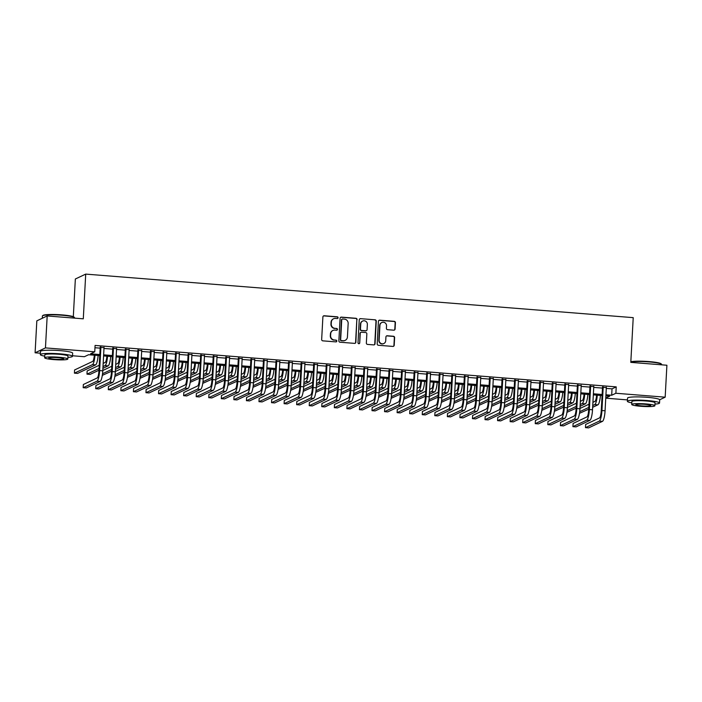 <?xml version="1.0" encoding="UTF-8"?>
<svg xmlns="http://www.w3.org/2000/svg" width="702" height="702" viewBox="0 0 702 702"><rect width="100%" height="100%" fill="white"/><g stroke="black" fill="none" stroke-linecap="round" stroke-linejoin="round"><path stroke-width="1.05" d="M338.101 317.752A0.886 0.86 64.7 0 0 337.285 316.804L324.192 315.768A1.264 1.228 64.7 0 0 322.894 316.918L321.665 339.496A1.264 1.228 64.7 0 0 322.832 340.847L335.925 341.892A0.886 0.86 64.7 0 0 336.837 341.084A0.886 0.86 64.7 0 0 336.021 340.137L334.327 339.996A4.045 3.931 64.7 0 1 330.598 335.67L330.703 333.792A4.045 3.931 64.7 0 1 334.863 330.089L336.556 330.23A0.886 0.86 64.7 0 0 337.469 329.413A0.886 0.86 64.7 0 0 336.653 328.475L334.959 328.334A4.045 3.931 64.7 0 1 331.23 324.008L331.335 322.13A4.045 3.931 64.7 0 1 335.495 318.427L337.188 318.559A0.886 0.86 64.7 0 0 338.101 317.752M337.469 318.541A0.886 0.86 64.7 0 0 337.004 316.935L323.912 315.9A1.264 1.228 64.7 0 0 323.447 315.953M336.205 341.865A0.886 0.86 64.7 0 0 335.74 340.268L334.327 339.996M336.837 330.203A0.886 0.86 64.7 0 0 336.372 328.606L334.959 328.334M393.787 330.177A1.264 1.228 64.7 0 0 395.086 329.027L395.428 322.692A1.264 1.228 64.7 0 0 394.261 321.34L379.721 320.182A1.264 1.228 64.7 0 0 378.422 321.34L377.193 343.91A1.264 1.228 64.7 0 0 378.36 345.261L392.909 346.419A1.264 1.228 64.7 0 0 394.208 345.261L394.621 337.618A1.264 1.228 64.7 0 0 393.453 336.267L387.232 335.767A1.264 1.228 64.7 0 0 385.933 336.925L385.723 340.716A3.387 3.282 64.7 0 1 383.871 343.515A3.387 3.282 64.7 0 1 379.133 340.189L379.931 325.333A3.387 3.282 64.7 0 1 381.791 322.534A3.387 3.282 64.7 0 1 386.53 325.86L386.398 328.334A1.264 1.228 64.7 0 0 387.557 329.686L393.787 330.177M40.391 353.211L35.1 352.79L36.829 320.849L47.183 315.953L83.292 318.822L85.714 274.105L633.222 317.646L630.8 362.372L666.9 365.242L665.171 397.183L659.704 399.763M47.183 315.953L45.454 347.894L94.744 351.816L90.549 353.799L99.816 354.536M606.282 388.399L612.03 388.855L616.224 386.872L95.086 345.428L94.744 351.816M616.224 386.872L615.882 393.26L665.171 397.183M357.099 319.638A1.264 1.228 64.7 0 0 355.932 318.287L341.383 317.128A1.264 1.228 64.7 0 0 340.084 318.287L338.864 340.865A1.264 1.228 64.7 0 0 340.022 342.216L354.571 343.375A1.264 1.228 64.7 0 0 355.87 342.216L356.818 319.77A1.264 1.228 64.7 0 0 355.651 318.418L341.102 317.269A1.264 1.228 64.7 0 0 340.645 317.322M360.556 318.655L375.096 319.814A1.264 1.228 64.7 0 1 376.263 321.165L375.035 343.743A1.264 1.228 64.7 0 1 373.736 344.901L367.515 344.401A1.264 1.228 64.7 0 1 366.347 343.05L366.848 333.898A1.264 1.228 64.7 0 0 365.681 332.546L361.548 332.213A1.264 1.228 64.7 0 0 360.249 333.371L359.731 342.901A0.886 0.86 64.7 0 1 359.248 343.638A0.886 0.86 64.7 0 1 358.011 342.76L359.248 319.814A1.264 1.228 64.7 0 1 360.556 318.655L375.096 319.814M104.028 347.648L100.21 347.341M116.585 348.648L112.768 348.341M129.142 349.64L125.325 349.342M141.699 350.64L137.882 350.342M154.256 351.641L150.439 351.333M166.813 352.641L162.996 352.334M179.37 353.641L175.553 353.334M191.927 354.633L188.11 354.334M204.484 355.633L200.667 355.335M217.05 356.634L213.224 356.326M229.607 357.634L225.781 357.327M242.164 358.634L238.347 358.327M254.721 359.635L250.904 359.327M267.278 360.626L263.461 360.328M279.835 361.627L276.018 361.328M292.392 362.627L288.575 362.32M304.949 363.627L301.132 363.32M317.506 364.628L313.689 364.32M330.063 365.619L326.246 365.321M342.62 366.619L338.803 366.321M355.177 367.62L351.36 367.313M367.734 368.62L363.917 368.313M380.291 369.621L376.474 369.313M392.848 370.612L389.031 370.314M405.405 371.612L401.588 371.314M417.962 372.613L414.145 372.306M430.528 373.613L426.702 373.306M443.085 374.614L439.259 374.306M455.642 375.614L451.825 375.307M468.199 376.605L464.382 376.307M480.756 377.606L476.939 377.307M493.313 378.606L489.496 378.299M505.87 379.606L502.053 379.299M518.427 380.607L514.61 380.3M530.984 381.598L527.167 381.3M543.541 382.599L539.724 382.3M556.098 383.599L552.281 383.292M568.655 384.599L564.838 384.292M581.212 385.6L577.395 385.293M593.769 386.591L589.952 386.293M94.963 347.736L100.167 348.148M103.984 348.455L112.724 349.148M116.541 349.456L125.281 350.149M129.098 350.447L137.838 351.149M141.655 351.448L150.395 352.141M154.212 352.448L162.952 353.141M166.769 353.448L175.509 354.141M179.326 354.449L188.066 355.142M191.883 355.44L200.623 356.142M204.44 356.44L213.18 357.134M217.006 357.441L225.737 358.134M229.563 358.441L238.303 359.134M242.12 359.442L250.86 360.135M254.677 360.442L263.417 361.135M267.234 361.433L275.974 362.135M279.791 362.434L288.531 363.127M292.348 363.434L301.088 364.127M304.905 364.435L313.645 365.128M317.462 365.435L326.202 366.128M330.019 366.426L338.759 367.128M342.576 367.427L351.316 368.12M355.133 368.427L363.873 369.12M367.69 369.427L376.43 370.121M380.247 370.428L388.987 371.121M392.804 371.419L401.544 372.121M405.361 372.42L414.101 373.113M417.918 373.42L426.658 374.113M430.484 374.42L439.215 375.114M443.041 375.421L451.781 376.114M455.598 376.421L464.338 377.114M468.155 377.413L476.895 378.115M480.712 378.413L489.452 379.106M493.269 379.413L502.009 380.107M505.826 380.414L514.566 381.107M518.383 381.414L527.123 382.107M530.94 382.406L539.68 383.108M543.497 383.406L552.237 384.099M556.054 384.406L564.794 385.1M568.611 385.407L577.351 386.1M581.168 386.407L589.908 387.1M593.725 387.399L602.465 388.101M606.326 387.592L602.509 387.293M85.714 274.105L75.351 278.992L73.315 316.69M35.1 352.79L45.454 347.894M627.456 399.903L605.756 398.174M99.763 355.616L88.584 354.729L84.389 356.713L72.508 355.765M605.765 398.043L609.722 396.174L605.879 395.867M602.062 395.559L593.322 394.866M589.504 394.568L580.765 393.866M576.947 393.568L568.208 392.874M564.39 392.567L555.651 391.874M551.833 391.567L543.094 390.874M539.276 390.566L530.536 389.873M526.719 389.566L517.979 388.873M514.162 388.575L505.422 387.873M501.605 387.574L492.865 386.881M489.048 386.574L480.308 385.881M476.491 385.573L467.751 384.88M463.934 384.573L455.194 383.88M451.368 383.582L442.637 382.88M438.811 382.581L430.072 381.888M426.254 381.581L417.514 380.888M413.697 380.581L404.957 379.887M401.14 379.58L392.4 378.887M388.583 378.589L379.843 377.887M376.026 377.588L367.286 376.895M363.469 376.588L354.729 375.895M350.912 375.588L342.172 374.894M338.355 374.587L329.615 373.894M325.798 373.596L317.058 372.894M313.241 372.595L304.501 371.893M300.684 371.595L291.944 370.902M288.127 370.595L279.387 369.901M275.57 369.594L266.83 368.901M263.013 368.594L254.273 367.901M250.456 367.602L241.716 366.9M237.89 366.602L229.159 365.909M225.333 365.602L216.593 364.908M212.776 364.601L204.036 363.908M200.219 363.601L191.479 362.908M187.662 362.609L178.922 361.907M175.105 361.609L166.365 360.916M162.548 360.609L153.808 359.915M149.991 359.608L141.251 358.915M137.434 358.608L128.694 357.915M124.877 357.616L116.137 356.914M112.32 356.616L103.58 355.914M605.94 394.787L611.688 395.244L615.882 393.26M103.642 354.843L112.381 355.537M116.199 355.844L124.938 356.537M128.756 356.835L137.495 357.537M141.313 357.836L150.052 358.529M153.87 358.836L162.61 359.529M166.427 359.836L175.167 360.53M178.984 360.837L187.724 361.53M191.541 361.828L200.281 362.53M204.098 362.829L212.838 363.531M216.655 363.829L225.395 364.522M229.212 364.829L237.952 365.523M241.769 365.83L250.509 366.523M254.326 366.83L263.066 367.523M266.883 367.822L275.623 368.524M279.44 368.822L288.18 369.515M291.997 369.822L300.737 370.516M304.563 370.823L313.294 371.516M317.12 371.823L325.86 372.516M329.677 372.815L338.417 373.517M342.234 373.815L350.974 374.508M354.791 374.815L363.531 375.509M367.348 375.816L376.088 376.509M379.905 376.816L388.645 377.509M392.462 377.808L401.202 378.51M405.019 378.808L413.759 379.51M417.576 379.808L426.316 380.502M430.133 380.809L438.873 381.502M442.69 381.809L451.43 382.502M455.247 382.809L463.987 383.503M467.804 383.801L476.544 384.503M480.361 384.801L489.101 385.495M492.918 385.802L501.658 386.495M505.475 386.802L514.215 387.495M518.041 387.802L526.772 388.496M530.598 388.794L539.338 389.496M543.155 389.794L551.895 390.487M555.712 390.795L564.452 391.488M568.269 391.795L577.009 392.488M580.826 392.795L589.566 393.489M593.383 393.787L602.123 394.489M612.03 388.855L611.688 395.244M333.547 318.778L333.274 318.91A4.045 3.931 64.7 0 0 331.054 322.262L331.335 322.13M334.678 328.466A4.045 3.931 64.7 0 1 330.949 324.14L331.054 322.262M332.923 330.449L332.643 330.581A4.045 3.931 64.7 0 0 330.423 333.924L330.703 333.792M334.047 340.128A4.045 3.931 64.7 0 1 330.317 335.802L330.423 333.924M355.036 343.322A1.264 1.228 64.7 0 0 355.589 342.348L356.818 319.77M342.646 318.998A0.886 0.86 64.7 0 0 341.734 319.805L340.663 339.619A0.886 0.86 64.7 0 0 341.479 340.567L343.26 340.707A4.045 3.931 64.7 0 0 347.429 337.013L348.157 323.464A4.045 3.931 64.7 0 0 344.436 319.138L342.646 318.998M342.216 319.077L341.944 319.208A0.886 0.86 64.7 0 0 341.453 319.937L341.734 319.805M345.208 340.356L344.928 340.488A4.045 3.931 64.7 0 1 342.988 340.839L341.198 340.698A0.886 0.86 64.7 0 1 340.382 339.75L341.453 319.937M374.201 344.84A1.264 1.228 64.7 0 0 374.763 343.875L375.982 321.297A1.264 1.228 64.7 0 0 374.815 319.945M360.942 332.327L360.661 332.458A1.264 1.228 64.7 0 0 359.968 333.503L359.731 342.901M359.099 343.69A0.886 0.86 64.7 0 0 359.45 343.032M367.357 324.394A3.387 3.282 64.7 0 0 362.618 321.068A3.387 3.282 64.7 0 0 360.767 323.868L360.477 329.106A1.264 1.228 64.7 0 0 361.644 330.458L365.777 330.782A1.264 1.228 64.7 0 0 367.076 329.633L367.357 324.394M362.618 321.068L362.337 321.209A3.387 3.282 64.7 0 0 360.486 323.999L360.767 323.868M366.383 330.677L366.102 330.809A1.264 1.228 64.7 0 1 365.496 330.923L361.363 330.589A1.264 1.228 64.7 0 1 360.205 329.238L360.486 323.999M360.275 318.787A1.264 1.228 64.7 0 0 359.81 318.84M381.791 322.534L381.511 322.666A3.387 3.282 64.7 0 0 379.659 325.465L379.931 325.333M383.871 343.515L383.59 343.647A3.387 3.282 64.7 0 1 378.852 340.33L379.659 325.465M393.366 346.367A1.264 1.228 64.7 0 0 393.927 345.402L394.34 337.75A1.264 1.228 64.7 0 0 393.173 336.398L386.951 335.898A1.264 1.228 64.7 0 0 386.486 335.951M394.252 330.124A1.264 1.228 64.7 0 0 394.805 329.159L395.147 322.823A1.264 1.228 64.7 0 0 393.98 321.472L379.44 320.314A1.264 1.228 64.7 0 0 378.975 320.366M94.322 355.186A6.441 1.351 94.5 0 1 92.629 361.442L74.587 369.963L74.421 373.157L92.453 364.636A9.661 2.027 -85.5 0 0 94.998 355.238M74.421 373.157L77.553 373.411L95.595 364.891A9.661 2.027 -85.5 0 0 98.131 355.484M100.228 346.955L98.929 370.919A6.441 1.351 94.5 0 1 97.183 377.966L83.345 384.503L83.178 387.697L97.016 381.16A9.661 2.027 -85.5 0 0 99.631 370.586L100.912 347.007M83.178 387.697L86.311 387.943L100.158 381.414A9.661 2.027 -85.5 0 0 102.773 370.832L104.045 347.262M42.524 315.803L42.927 315.444A15.716 1.834 3.1 0 1 61.916 314.891A15.716 1.834 3.1 0 1 74.105 317.128L74.465 317.532A16.102 1.878 -176.9 0 0 61.987 315.233A16.102 1.878 -176.9 0 0 42.524 315.803A16.102 1.878 -176.9 0 0 42.401 316.014L42.278 318.269M67.901 357.406A16.102 1.878 -176.9 0 0 72.473 356.344A16.102 1.878 -176.9 0 0 59.889 353.826A16.102 1.878 -176.9 0 0 40.312 354.607A16.102 1.878 -176.9 0 0 44.744 356.151M72.473 356.344L72.648 353.15A16.102 1.878 -176.9 0 0 60.065 350.631A16.102 1.878 -176.9 0 0 40.488 351.412L40.312 354.607M44.656 357.783L44.814 354.843A11.592 1.351 3.1 0 1 58.915 354.282A11.592 1.351 3.1 0 1 67.971 356.098L67.813 359.038A11.592 1.351 -176.9 0 0 58.757 357.221A11.592 1.351 -176.9 0 0 44.656 357.783A11.592 1.351 -176.9 0 0 53.721 359.599A11.592 1.351 -176.9 0 0 67.813 359.038M54.616 359.178A7.476 0.869 -176.9 0 0 63.698 358.819A7.476 0.869 -176.9 0 0 57.862 357.643A7.476 0.869 -176.9 0 0 48.771 358.011A7.476 0.869 -176.9 0 0 54.616 359.178M74.544 318.129L74.57 317.76A16.102 1.878 -176.9 0 0 74.465 317.532M630.826 361.776A15.716 1.834 3.1 0 1 648.981 361.583A15.716 1.834 3.1 0 1 661.17 363.82L661.53 364.224A16.102 1.878 -176.9 0 0 649.052 361.925A16.102 1.878 -176.9 0 0 630.817 362.039M654.966 404.098A16.102 1.878 -176.9 0 0 659.538 403.036A16.102 1.878 -176.9 0 0 646.954 400.509A16.102 1.878 -176.9 0 0 627.377 401.29A16.102 1.878 -176.9 0 0 631.809 402.843M659.538 403.036L659.713 399.842A16.102 1.878 -176.9 0 0 647.13 397.314A16.102 1.878 -176.9 0 0 627.553 398.095L627.377 401.29M631.721 404.475L631.879 401.535A11.592 1.351 3.1 0 1 645.98 400.974A11.592 1.351 3.1 0 1 655.036 402.79L654.878 405.73A11.592 1.351 -176.9 0 0 645.822 403.913A11.592 1.351 -176.9 0 0 631.721 404.475A11.592 1.351 -176.9 0 0 640.786 406.291A11.592 1.351 -176.9 0 0 654.878 405.73M641.681 405.87A7.476 0.869 -176.9 0 0 650.763 405.51A7.476 0.869 -176.9 0 0 644.927 404.334A7.476 0.869 -176.9 0 0 635.837 404.703A7.476 0.869 -176.9 0 0 641.681 405.87M661.609 364.821L661.635 364.452A16.102 1.878 -176.9 0 0 661.53 364.224M106.879 356.177A6.441 1.351 94.5 0 1 105.186 362.443L103.176 363.39M99.236 365.251L87.145 370.963L86.978 374.157L99.07 368.445M103.001 366.584L105.01 365.637A9.661 2.027 -85.5 0 0 107.555 356.23M86.978 374.157L90.11 374.403L98.973 370.226M102.904 368.366L108.152 365.882A9.661 2.027 -85.5 0 0 110.688 356.484M119.437 357.178A6.441 1.351 94.5 0 1 117.743 363.443L115.733 364.391M111.793 366.251L102.79 370.507M102.518 373.745L111.627 369.445M115.558 367.585L117.567 366.637A9.661 2.027 -85.5 0 0 120.112 357.23M102.29 375.377L111.53 371.218M115.461 369.366L120.709 366.883A9.661 2.027 -85.5 0 0 123.245 357.485M131.994 358.178A6.441 1.351 94.5 0 1 130.3 364.443L128.29 365.391M124.351 367.251L115.347 371.498M115.075 374.745L124.184 370.445M128.115 368.585L130.124 367.637A9.661 2.027 -85.5 0 0 132.669 358.231M114.856 376.377L124.087 372.218M128.018 370.358L133.266 367.883A9.661 2.027 -85.5 0 0 135.802 358.485M144.551 359.178A6.441 1.351 94.5 0 1 142.857 365.435L140.848 366.391M136.916 368.243L127.904 372.499M127.632 375.737L136.741 371.437M140.672 369.585L142.681 368.629A9.661 2.027 -85.5 0 0 145.226 359.231M127.413 377.369L136.644 373.218M140.575 371.358L145.823 368.883A9.661 2.027 -85.5 0 0 148.368 359.477M112.785 347.955L111.486 371.911A6.441 1.351 94.5 0 1 109.749 378.966L95.902 385.503L95.735 388.697L109.573 382.16A9.661 2.027 -85.5 0 0 112.188 371.586L113.47 348.008M95.735 388.697L98.868 388.943L112.715 382.406A9.661 2.027 -85.5 0 0 115.33 371.832L116.602 348.262M125.342 348.955L124.043 372.911A6.441 1.351 94.5 0 1 122.306 379.966L108.459 386.504L108.292 389.698L122.13 383.16A9.661 2.027 -85.5 0 0 124.745 372.587L126.027 349.008M108.292 389.698L111.425 389.943L125.272 383.406A9.661 2.027 -85.5 0 0 127.887 372.832L129.159 349.263M137.899 349.956L136.609 373.912A6.441 1.351 94.5 0 1 134.863 380.958L121.016 387.495L120.849 390.689L134.687 384.152A9.661 2.027 -85.5 0 0 137.302 373.578L138.584 350.008M120.849 390.689L123.991 390.944L137.829 384.406A9.661 2.027 -85.5 0 0 140.444 373.833L141.725 350.254M150.456 350.956L149.166 374.912A6.441 1.351 94.5 0 1 147.42 381.958L133.582 388.496L133.406 391.69L147.244 385.152A9.661 2.027 -85.5 0 0 149.859 374.578L151.141 351.009M133.406 391.69L136.548 391.944L150.386 385.407A9.661 2.027 -85.5 0 0 153.001 374.833L154.282 351.254M157.108 360.179A6.441 1.351 94.5 0 1 155.414 366.435L153.405 367.383M149.473 369.243L140.461 373.499M140.189 376.737L149.298 372.437M153.229 370.577L155.239 369.629A9.661 2.027 -85.5 0 0 157.783 360.231M139.97 378.369L149.201 374.219M153.133 372.358L158.38 369.884A9.661 2.027 -85.5 0 0 160.925 360.477M163.022 351.948L161.723 375.912A6.441 1.351 94.5 0 1 159.977 382.959L146.139 389.496L145.963 392.69L159.802 386.153A9.661 2.027 -85.5 0 0 162.416 375.579L163.698 352.009M145.963 392.69L149.105 392.936L162.943 386.407A9.661 2.027 -85.5 0 0 165.558 375.833L166.839 352.255M169.665 361.17A6.441 1.351 94.5 0 1 167.971 367.436L165.962 368.383M162.03 370.244L153.018 374.499M152.755 377.737L161.855 373.438M165.786 371.577L167.804 370.63A9.661 2.027 -85.5 0 0 170.34 361.232M152.527 379.37L161.758 375.219M165.69 373.359L170.937 370.884A9.661 2.027 -85.5 0 0 173.482 361.477M175.579 352.948L174.28 376.913A6.441 1.351 94.5 0 1 172.534 383.959L158.696 390.496L158.52 393.69L172.359 387.153A9.661 2.027 -85.5 0 0 174.974 376.579L176.255 353.001M158.52 393.69L161.662 393.936L175.5 387.399A9.661 2.027 -85.5 0 0 178.115 376.825L179.396 353.255M182.222 362.171A6.441 1.351 94.5 0 1 180.528 368.436L178.519 369.384M174.587 371.244L165.575 375.5M165.312 378.738L174.412 374.438M178.343 372.578L180.361 371.63A9.661 2.027 -85.5 0 0 182.897 362.223M165.084 380.37L174.315 376.219M178.247 374.359L183.494 371.876A9.661 2.027 -85.5 0 0 186.039 362.478M188.136 353.948L186.837 377.904A6.441 1.351 94.5 0 1 185.091 384.959L171.253 391.497L171.077 394.691L184.916 388.153A9.661 2.027 -85.5 0 0 187.539 377.579L188.812 354.001M171.077 394.691L174.219 394.936L188.057 388.399A9.661 2.027 -85.5 0 0 190.672 377.825L191.953 354.256M194.779 363.171A6.441 1.351 94.5 0 1 193.085 369.436L191.076 370.384M187.144 372.244L178.132 376.5M177.869 379.738L186.969 375.438M190.909 373.578L192.918 372.63A9.661 2.027 -85.5 0 0 195.454 363.224M177.641 381.37L186.872 377.211M190.812 375.359L196.051 372.876A9.661 2.027 -85.5 0 0 198.596 363.478M200.693 354.949L199.394 378.904A6.441 1.351 94.5 0 1 197.648 385.96L183.81 392.488L183.634 395.682L197.473 389.154A9.661 2.027 -85.5 0 0 200.096 378.571L201.369 355.001M183.634 395.682L186.776 395.937L200.614 389.399A9.661 2.027 -85.5 0 0 203.229 378.826L204.51 355.247M207.336 364.171A6.441 1.351 94.5 0 1 205.642 370.428L203.633 371.384M199.701 373.245L190.69 377.492M190.426 380.738L199.526 376.439M203.466 374.578L205.475 373.622A9.661 2.027 -85.5 0 0 208.011 364.224M190.198 382.362L199.429 378.211M203.369 376.351L208.608 373.876A9.661 2.027 -85.5 0 0 211.153 364.47M213.25 355.949L211.951 379.905A6.441 1.351 94.5 0 1 210.205 386.951L196.367 393.489L196.191 396.683L210.03 390.145A9.661 2.027 -85.5 0 0 212.653 379.571L213.926 356.002M196.191 396.683L199.333 396.937L213.171 390.4A9.661 2.027 -85.5 0 0 215.786 379.826L217.067 356.247M219.893 365.172A6.441 1.351 94.5 0 1 218.199 371.428L216.19 372.376M212.258 374.236L203.247 378.492M202.983 381.73L212.083 377.43M216.023 375.579L218.032 374.622A9.661 2.027 -85.5 0 0 220.568 365.224M202.755 383.362L211.986 379.212M215.926 377.351L221.174 374.877A9.661 2.027 -85.5 0 0 223.71 365.47M225.807 356.941L224.508 380.905A6.441 1.351 94.5 0 1 222.762 387.952L208.924 394.489L208.748 397.683L222.587 391.146A9.661 2.027 -85.5 0 0 225.21 380.572L226.483 357.002M208.748 397.683L211.89 397.937L225.728 391.4A9.661 2.027 -85.5 0 0 228.343 380.826L229.624 357.248M232.45 366.172A6.441 1.351 94.5 0 1 230.765 372.429L228.747 373.376M224.815 375.237L215.804 379.492M215.54 382.73L224.64 378.431M228.58 376.57L230.589 375.623A9.661 2.027 -85.5 0 0 233.125 366.225M215.312 384.363L224.543 380.212M228.483 378.352L233.731 375.877A9.661 2.027 -85.5 0 0 236.267 366.47M238.364 357.941L237.065 381.906A6.441 1.351 94.5 0 1 235.319 388.952L221.481 395.489L221.305 398.683L235.144 392.146A9.661 2.027 -85.5 0 0 237.767 381.572L239.04 357.994M221.305 398.683L224.447 398.929L238.285 392.392A9.661 2.027 -85.5 0 0 240.909 381.818L242.181 358.248M245.007 367.164A6.441 1.351 94.5 0 1 243.322 373.429L241.304 374.377M237.373 376.237L228.369 380.493M228.097 383.731L237.197 379.431M241.137 377.571L243.146 376.623A9.661 2.027 -85.5 0 0 245.682 367.216M227.869 385.363L237.1 381.212M241.04 379.352L246.288 376.869A9.661 2.027 -85.5 0 0 248.824 367.471M250.921 358.941L249.622 382.897A6.441 1.351 94.5 0 1 247.876 389.952L234.038 396.49L233.863 399.684L247.701 393.146A9.661 2.027 -85.5 0 0 250.324 382.572L251.597 358.994M233.863 399.684L237.004 399.929L250.842 393.392A9.661 2.027 -85.5 0 0 253.466 382.818L254.738 359.248M257.573 368.164A6.441 1.351 94.5 0 1 255.879 374.429L253.87 375.377M249.93 377.237L240.926 381.493M240.654 384.731L249.754 380.431M253.694 378.571L255.703 377.623A9.661 2.027 -85.5 0 0 258.239 368.217M240.426 386.363L249.658 382.204M253.597 380.352L258.845 377.869A9.661 2.027 -85.5 0 0 261.381 368.471M263.478 359.942L262.179 383.897A6.441 1.351 94.5 0 1 260.433 390.953L246.595 397.481L246.42 400.684L260.267 394.147A9.661 2.027 -85.5 0 0 262.881 383.573L264.154 359.994M246.42 400.684L249.561 400.93L263.399 394.392A9.661 2.027 -85.5 0 0 266.023 383.818L267.295 360.249M270.13 369.164A6.441 1.351 94.5 0 1 268.436 375.43L266.427 376.377M262.487 378.238L253.483 382.485M253.211 385.731L262.311 381.432M266.251 379.571L268.261 378.624A9.661 2.027 -85.5 0 0 270.796 369.217M252.983 387.355L262.215 383.204M266.155 381.344L271.402 378.869A9.661 2.027 -85.5 0 0 273.938 369.471M276.035 360.942L274.736 384.898A6.441 1.351 94.5 0 1 272.99 391.944L259.152 398.482L258.977 401.676L272.824 395.138A9.661 2.027 -85.5 0 0 275.438 384.564L276.711 360.995M258.977 401.676L262.118 401.93L275.956 395.393A9.661 2.027 -85.5 0 0 278.58 384.819L279.852 361.24M282.687 370.165A6.441 1.351 94.5 0 1 280.993 376.421L278.984 377.378M275.044 379.229L266.04 383.485M265.768 386.723L274.868 382.423M278.808 380.572L280.818 379.615A9.661 2.027 -85.5 0 0 283.354 370.217M265.54 388.355L274.772 384.205M278.712 382.344L283.959 379.87A9.661 2.027 -85.5 0 0 286.495 370.463M288.592 361.942L287.293 385.898A6.441 1.351 94.5 0 1 285.547 392.945L271.709 399.482L271.534 402.676L285.381 396.139A9.661 2.027 -85.5 0 0 287.995 385.565L289.268 361.995M271.534 402.676L274.675 402.93L288.513 396.393A9.661 2.027 -85.5 0 0 291.137 385.819L292.409 362.241M295.244 371.165A6.441 1.351 94.5 0 1 293.55 377.422L291.541 378.369M287.601 380.23L278.597 384.485M278.325 387.723L287.434 383.424M291.365 381.563L293.375 380.616A9.661 2.027 -85.5 0 0 295.911 371.218M278.097 389.356L287.337 385.205M291.269 383.345L296.516 380.87A9.661 2.027 -85.5 0 0 299.052 371.463M301.149 362.934L299.851 386.899A6.441 1.351 94.5 0 1 298.104 393.945L284.266 400.482L284.099 403.676L297.938 397.139A9.661 2.027 -85.5 0 0 300.553 386.565L301.834 362.987M284.099 403.676L287.232 403.922L301.07 397.385A9.661 2.027 -85.5 0 0 303.694 386.811L304.966 363.241M307.801 372.157A6.441 1.351 94.5 0 1 306.107 378.422L304.098 379.37M300.158 381.23L291.154 385.486M290.882 388.724L299.991 384.424M303.922 382.564L305.932 381.616A9.661 2.027 -85.5 0 0 308.476 372.209M290.654 390.356L299.894 386.205M303.826 384.345L309.073 381.862A9.661 2.027 -85.5 0 0 311.609 372.464M313.706 363.934L312.408 387.89A6.441 1.351 94.5 0 1 310.661 394.945L296.823 401.483L296.656 404.677L310.495 398.139A9.661 2.027 -85.5 0 0 313.11 387.565L314.391 363.987M296.656 404.677L299.789 404.922L313.636 398.385A9.661 2.027 -85.5 0 0 316.251 387.811L317.523 364.241M320.358 373.157A6.441 1.351 94.5 0 1 318.664 379.422L316.655 380.37M312.715 382.23L303.712 386.486M303.44 389.724L312.548 385.424M316.479 383.564L318.489 382.616A9.661 2.027 -85.5 0 0 321.033 373.21M303.211 391.356L312.451 387.197M316.383 385.345L321.63 382.862A9.661 2.027 -85.5 0 0 324.166 373.464M326.263 364.935L324.965 388.89A6.441 1.351 94.5 0 1 323.227 395.946L309.38 402.483L309.213 405.677L323.052 399.14A9.661 2.027 -85.5 0 0 325.667 388.566L326.948 364.987M309.213 405.677L312.346 405.923L326.193 399.385A9.661 2.027 -85.5 0 0 328.808 388.811L330.08 365.242M332.915 374.157A6.441 1.351 94.5 0 1 331.221 380.423L329.212 381.37M325.272 383.231L316.269 387.478M315.997 390.724L325.105 386.425M329.036 384.564L331.046 383.617A9.661 2.027 -85.5 0 0 333.59 374.21M315.768 392.357L325.008 388.197M328.94 386.337L334.187 383.862A9.661 2.027 -85.5 0 0 336.723 374.464M338.82 365.935L337.522 389.891A6.441 1.351 94.5 0 1 335.784 396.937L321.937 403.474L321.77 406.669L335.609 400.131A9.661 2.027 -85.5 0 0 338.224 389.557L339.505 365.988M321.77 406.669L324.903 406.923L338.75 400.386A9.661 2.027 -85.5 0 0 341.365 389.812L342.637 366.233M345.472 375.158A6.441 1.351 94.5 0 1 343.778 381.414L341.769 382.371M337.829 384.222L328.826 388.478M328.554 391.716L337.662 387.416M341.593 385.565L343.603 384.608A9.661 2.027 -85.5 0 0 346.147 375.21M328.334 393.348L337.565 389.198M341.497 387.337L346.744 384.863A9.661 2.027 -85.5 0 0 349.28 375.456M351.377 366.935L350.087 390.891A6.441 1.351 94.5 0 1 348.341 397.937L334.494 404.475L334.327 407.669L348.166 401.132A9.661 2.027 -85.5 0 0 350.781 390.558L352.062 366.988M334.327 407.669L337.469 407.923L351.307 401.386A9.661 2.027 -85.5 0 0 353.922 390.812L355.203 367.234M358.029 376.158A6.441 1.351 94.5 0 1 356.335 382.414L354.326 383.362M350.395 385.222L341.383 389.478M341.111 392.716L350.219 388.417M354.15 386.556L356.16 385.609A9.661 2.027 -85.5 0 0 358.704 376.211M340.891 394.348L350.123 390.198M354.054 388.338L359.301 385.863A9.661 2.027 -85.5 0 0 361.846 376.456M363.934 367.927L362.644 391.892A6.441 1.351 94.5 0 1 360.898 398.938L347.06 405.475L346.885 408.669L360.723 402.132A9.661 2.027 -85.5 0 0 363.338 391.558L364.619 367.988M346.885 408.669L350.026 408.915L363.864 402.386A9.661 2.027 -85.5 0 0 366.479 391.813L367.76 368.234M370.586 377.149A6.441 1.351 94.5 0 1 368.892 383.415L366.883 384.363M362.952 386.223L353.94 390.479M353.668 393.717L362.776 389.417M366.707 387.557L368.717 386.609A9.661 2.027 -85.5 0 0 371.261 377.211M353.448 395.349L362.68 391.198M366.611 389.338L371.858 386.863A9.661 2.027 -85.5 0 0 374.403 377.457M376.5 368.927L375.201 392.892A6.441 1.351 94.5 0 1 373.455 399.938L359.617 406.476L359.442 409.67L373.28 403.132A9.661 2.027 -85.5 0 0 375.895 392.558L377.176 368.98M359.442 409.67L362.583 409.915L376.421 403.378A9.661 2.027 -85.5 0 0 379.036 392.804L380.317 369.234M383.143 378.15A6.441 1.351 94.5 0 1 381.449 384.415L379.44 385.363M375.509 387.223L366.497 391.479M366.233 394.717L375.333 390.417M379.264 388.557L381.283 387.609A9.661 2.027 -85.5 0 0 383.818 378.202M366.005 396.349L375.237 392.199M379.168 390.338L384.415 387.855A9.661 2.027 -85.5 0 0 386.96 378.457M389.057 369.928L387.758 393.883A6.441 1.351 94.5 0 1 386.012 400.939L372.174 407.476L371.999 410.67L385.837 404.133A9.661 2.027 -85.5 0 0 388.452 393.559L389.733 369.98M371.999 410.67L375.14 410.916L388.978 404.378A9.661 2.027 -85.5 0 0 391.593 393.804L392.874 370.235M395.7 379.15A6.441 1.351 94.5 0 1 394.006 385.416L391.997 386.363M388.066 388.224L379.054 392.479M378.79 395.717L387.89 391.418M391.821 389.557L393.84 388.61A9.661 2.027 -85.5 0 0 396.376 379.203M378.562 397.35L387.794 393.19M391.725 391.339L396.972 388.855A9.661 2.027 -85.5 0 0 399.517 379.457M401.614 370.928L400.315 394.884A6.441 1.351 94.5 0 1 398.569 401.939L384.731 408.467L384.556 411.662L398.394 405.133A9.661 2.027 -85.5 0 0 401.017 394.55L402.29 370.981M384.556 411.662L387.697 411.916L401.535 405.379A9.661 2.027 -85.5 0 0 404.15 394.805L405.431 371.226M408.257 380.151A6.441 1.351 94.5 0 1 406.563 386.407L404.554 387.364M400.623 389.224L391.611 393.471M391.347 396.718L400.447 392.418M404.387 390.558L406.397 389.601A9.661 2.027 -85.5 0 0 408.933 380.203M391.119 398.341L400.351 394.191M404.291 392.33L409.529 389.856A9.661 2.027 -85.5 0 0 412.074 380.449M420.814 381.151A6.441 1.351 94.5 0 1 419.12 387.407L417.111 388.355M413.18 390.215L404.168 394.471M403.904 397.709L413.004 393.41M416.944 391.558L418.954 390.602A9.661 2.027 -85.5 0 0 421.49 381.204M403.676 399.341L412.908 395.191M416.848 393.331L422.086 390.856A9.661 2.027 -85.5 0 0 424.631 381.449M433.371 382.151A6.441 1.351 94.5 0 1 431.677 388.408L429.668 389.356M425.737 391.216L416.725 395.472M416.462 398.71L425.561 394.41M429.501 392.55L431.511 391.602A9.661 2.027 -85.5 0 0 434.047 382.204M416.233 400.342L425.465 396.191M429.405 394.331L434.652 391.856A9.661 2.027 -85.5 0 0 437.188 382.45M414.171 371.928L412.873 395.884A6.441 1.351 94.5 0 1 411.126 402.93L397.288 409.468L397.113 412.662L410.951 406.125A9.661 2.027 -85.5 0 0 413.575 395.551L414.847 371.981M397.113 412.662L400.254 412.916L414.092 406.379A9.661 2.027 -85.5 0 0 416.707 395.805L417.988 372.227M426.728 372.92L425.43 396.884A6.441 1.351 94.5 0 1 423.683 403.931L409.845 410.468L409.67 413.662L423.508 407.125A9.661 2.027 -85.5 0 0 426.132 396.551L427.404 372.981M409.67 413.662L412.811 413.917L426.649 407.379A9.661 2.027 -85.5 0 0 429.264 396.805L430.545 373.227M439.285 373.92L437.987 397.885A6.441 1.351 94.5 0 1 436.24 404.931L422.402 411.469L422.227 414.663L436.065 408.125A9.661 2.027 -85.5 0 0 438.689 397.551L439.961 373.973M422.227 414.663L425.368 414.908L439.206 408.371A9.661 2.027 -85.5 0 0 441.821 397.797L443.102 374.227M445.928 383.143A6.441 1.351 94.5 0 1 444.243 389.408L442.225 390.356M438.294 392.216L429.282 396.472M429.019 399.71L438.118 395.41M442.058 393.55L444.068 392.602A9.661 2.027 -85.5 0 0 446.604 383.195M428.79 401.342L438.022 397.192M441.962 395.331L447.209 392.848A9.661 2.027 -85.5 0 0 449.745 383.45M451.842 374.921L450.544 398.876A6.441 1.351 94.5 0 1 448.797 405.931L434.959 412.469L434.784 415.663L448.622 409.126A9.661 2.027 -85.5 0 0 451.246 398.552L452.518 374.973M434.784 415.663L437.925 415.909L451.763 409.371A9.661 2.027 -85.5 0 0 454.387 398.797L455.659 375.228M458.485 384.143A6.441 1.351 94.5 0 1 456.8 390.409L454.782 391.356M450.851 393.217L441.848 397.472M441.576 400.71L450.675 396.411M454.615 394.55L456.625 393.603A9.661 2.027 -85.5 0 0 459.161 384.196M441.347 402.343L450.579 398.183M454.519 396.332L459.766 393.848A9.661 2.027 -85.5 0 0 462.302 384.45M464.399 375.921L463.101 399.877A6.441 1.351 94.5 0 1 461.354 406.932L447.516 413.46L447.341 416.663L461.179 410.126A9.661 2.027 -85.5 0 0 463.803 399.552L465.075 375.974M447.341 416.663L450.482 416.909L464.32 410.372A9.661 2.027 -85.5 0 0 466.944 399.798L468.216 376.228M471.051 385.144A6.441 1.351 94.5 0 1 469.357 391.409L467.348 392.357M463.408 394.217L454.405 398.464M454.133 401.711L463.232 397.411M467.172 395.551L469.182 394.603A9.661 2.027 -85.5 0 0 471.718 385.196M453.904 403.334L463.136 399.184M467.076 397.323L472.323 394.849A9.661 2.027 -85.5 0 0 474.859 385.442M476.956 376.921L475.658 400.877A6.441 1.351 94.5 0 1 473.911 407.923L460.073 414.461L459.898 417.655L473.745 411.118A9.661 2.027 -85.5 0 0 476.36 400.544L477.632 376.974M459.898 417.655L463.039 417.909L476.877 411.372A9.661 2.027 -85.5 0 0 479.501 400.798L480.773 377.22M483.608 386.144A6.441 1.351 94.5 0 1 481.914 392.4L479.905 393.357M475.965 395.208L466.962 399.464M466.69 402.702L475.789 398.403M479.729 396.551L481.739 395.595A9.661 2.027 -85.5 0 0 484.275 386.197M466.461 404.334L475.693 400.184M479.633 398.324L484.88 395.849A9.661 2.027 -85.5 0 0 487.416 386.442M489.513 377.922L488.215 401.877A6.441 1.351 94.5 0 1 486.468 408.924L472.63 415.461L472.455 418.655L486.302 412.118A9.661 2.027 -85.5 0 0 488.917 401.544L490.189 377.974M472.455 418.655L475.596 418.91L489.434 412.372A9.661 2.027 -85.5 0 0 492.058 401.798L493.331 378.22M496.165 387.144A6.441 1.351 94.5 0 1 494.471 393.401L492.462 394.348M488.522 396.209L479.519 400.465M479.247 403.703L488.346 399.403M492.286 397.543L494.296 396.595A9.661 2.027 -85.5 0 0 496.832 387.197M479.018 405.335L488.25 401.184M492.19 399.324L497.437 396.849A9.661 2.027 -85.5 0 0 499.973 387.443M502.07 378.913L500.772 402.878A6.441 1.351 94.5 0 1 499.025 409.924L485.187 416.462L485.012 419.656L498.859 413.118A9.661 2.027 -85.5 0 0 501.474 402.544L502.746 378.966M485.012 419.656L488.153 419.901L501.991 413.364A9.661 2.027 -85.5 0 0 504.615 402.79L505.888 379.22M508.722 388.136A6.441 1.351 94.5 0 1 507.028 394.401L505.019 395.349M501.079 397.209L492.076 401.465M491.804 404.703L500.912 400.403M504.843 398.543L506.853 397.595A9.661 2.027 -85.5 0 0 509.398 388.188M491.576 406.335L500.816 402.185M504.747 400.324L509.994 397.841A9.661 2.027 -85.5 0 0 512.53 388.443M514.627 379.914L513.329 403.869A6.441 1.351 94.5 0 1 511.582 410.924L497.744 417.462L497.578 420.656L511.416 414.119A9.661 2.027 -85.5 0 0 514.031 403.545L515.312 379.966M497.578 420.656L500.71 420.902L514.548 414.364A9.661 2.027 -85.5 0 0 517.172 403.79L518.445 380.221M521.279 389.136A6.441 1.351 94.5 0 1 519.585 395.401L517.576 396.349M513.636 398.209L504.633 402.465M504.361 405.703L513.469 401.404M517.4 399.543L519.41 398.596A9.661 2.027 -85.5 0 0 521.955 389.189M504.133 407.335L513.373 403.176M517.304 401.325L522.551 398.841A9.661 2.027 -85.5 0 0 525.087 389.443M527.184 380.914L525.886 404.87A6.441 1.351 94.5 0 1 524.14 411.925L510.301 418.462L510.135 421.656L523.973 415.119A9.661 2.027 -85.5 0 0 526.588 404.545L527.869 380.967M510.135 421.656L513.267 421.902L527.114 415.365A9.661 2.027 -85.5 0 0 529.729 404.791L531.002 381.221M533.836 390.137A6.441 1.351 94.5 0 1 532.142 396.402L530.133 397.35M526.193 399.21L517.19 403.457M516.918 406.704L526.026 402.404M529.957 400.544L531.967 399.596A9.661 2.027 -85.5 0 0 534.512 390.189M516.69 408.336L525.93 404.176M529.861 402.316L535.108 399.842A9.661 2.027 -85.5 0 0 537.644 390.444M539.741 381.914L538.443 405.87A6.441 1.351 94.5 0 1 536.705 412.916L522.858 419.454L522.692 422.648L536.53 416.11A9.661 2.027 -85.5 0 0 539.145 405.537L540.426 381.967M522.692 422.648L525.824 422.902L539.671 416.365A9.661 2.027 -85.5 0 0 542.286 405.791L543.559 382.213M546.393 391.137A6.441 1.351 94.5 0 1 544.699 397.393L542.69 398.35M538.75 400.201L529.747 404.457M529.475 407.695L538.583 403.396M542.514 401.544L544.524 400.588A9.661 2.027 -85.5 0 0 547.069 391.19M529.255 409.327L538.487 405.177M542.418 403.317L547.665 400.842A9.661 2.027 -85.5 0 0 550.201 391.435M552.298 382.915L551 406.87A6.441 1.351 94.5 0 1 549.262 413.917L535.415 420.454L535.249 423.648L549.087 417.111A9.661 2.027 -85.5 0 0 551.702 406.537L552.983 382.967M535.249 423.648L538.381 423.903L552.228 417.365A9.661 2.027 -85.5 0 0 554.843 406.791L556.116 383.213M558.95 392.137A6.441 1.351 94.5 0 1 557.256 398.394L555.247 399.341M551.307 401.202L542.304 405.458M542.032 408.696L551.14 404.396M555.071 402.536L557.081 401.588A9.661 2.027 -85.5 0 0 559.626 392.19M541.812 410.328L551.044 406.177M554.975 404.317L560.222 401.842A9.661 2.027 -85.5 0 0 562.767 392.436M564.856 383.906L563.566 407.871A6.441 1.351 94.5 0 1 561.819 414.917L547.981 421.454L547.806 424.649L561.644 418.111A9.661 2.027 -85.5 0 0 564.259 407.537L565.54 383.968M547.806 424.649L550.947 424.894L564.785 418.366A9.661 2.027 -85.5 0 0 567.4 407.792L568.681 384.213M571.507 393.129A6.441 1.351 94.5 0 1 569.813 399.394L567.804 400.342M563.873 402.202L554.861 406.458M554.589 409.696L563.697 405.396M567.628 403.536L569.638 402.588A9.661 2.027 -85.5 0 0 572.183 393.19M554.369 411.328L563.601 407.178M567.532 405.317L572.779 402.834A9.661 2.027 -85.5 0 0 575.324 393.436M577.413 384.907L576.123 408.871A6.441 1.351 94.5 0 1 574.376 415.917L560.538 422.455L560.363 425.649L574.201 419.112A9.661 2.027 -85.5 0 0 576.816 408.538L578.097 384.959M560.363 425.649L563.504 425.895L577.342 419.357A9.661 2.027 -85.5 0 0 579.957 408.783L581.238 385.214M584.064 394.129A6.441 1.351 94.5 0 1 582.37 400.394L580.361 401.342M576.43 403.202L567.418 407.458M567.146 410.696L576.254 406.397M580.185 404.536L582.195 403.589A9.661 2.027 -85.5 0 0 584.74 394.182M566.926 412.328L576.158 408.178M580.089 406.318L585.336 403.834A9.661 2.027 -85.5 0 0 587.881 394.436M589.978 385.907L588.68 409.863A6.441 1.351 94.5 0 1 586.933 416.918L573.095 423.455L572.92 426.649L586.758 420.112A9.661 2.027 -85.5 0 0 589.373 409.538L590.654 385.96M572.92 426.649L576.061 426.895L589.899 420.358A9.661 2.027 -85.5 0 0 592.514 409.784L593.795 386.214M596.621 395.129A6.441 1.351 94.5 0 1 594.927 401.395L592.918 402.343M588.987 404.203L579.975 408.459M579.712 411.697L588.811 407.397M592.742 405.537L594.761 404.589A9.661 2.027 -85.5 0 0 597.297 395.182M579.483 413.329L588.715 409.169M592.646 407.318L597.893 404.835A9.661 2.027 -85.5 0 0 600.438 395.437M602.535 386.907L601.237 410.863A6.441 1.351 94.5 0 1 599.49 417.918L585.652 424.447L585.477 427.641L599.315 421.112A9.661 2.027 -85.5 0 0 601.93 410.53L603.211 386.96M585.477 427.641L588.618 427.895L602.456 421.358A9.661 2.027 -85.5 0 0 605.071 410.784L606.352 387.206M92.453 364.636L95.595 364.891M99.631 370.586L102.773 370.832M97.016 381.16L100.158 381.414M105.01 365.637L108.152 365.882M117.567 366.637L120.709 366.883M130.124 367.637L133.266 367.883M142.681 368.629L145.823 368.883M112.188 371.586L115.33 371.832M109.573 382.16L112.715 382.406M124.745 372.587L127.887 372.832M122.13 383.16L125.272 383.406M137.302 373.578L140.444 373.833M134.687 384.152L137.829 384.406M149.859 374.578L153.001 374.833M147.244 385.152L150.386 385.407M155.239 369.629L158.38 369.884M162.416 375.579L165.558 375.833M159.802 386.153L162.943 386.407M167.804 370.63L170.937 370.884M174.974 376.579L178.115 376.825M172.359 387.153L175.5 387.399M180.361 371.63L183.494 371.876M187.539 377.579L190.672 377.825M184.916 388.153L188.057 388.399M192.918 372.63L196.051 372.876M200.096 378.571L203.229 378.826M197.473 389.154L200.614 389.399M205.475 373.622L208.608 373.876M212.653 379.571L215.786 379.826M210.03 390.145L213.171 390.4M218.032 374.622L221.174 374.877M225.21 380.572L228.343 380.826M222.587 391.146L225.728 391.4M230.589 375.623L233.731 375.877M237.767 381.572L240.909 381.818M235.144 392.146L238.285 392.392M243.146 376.623L246.288 376.869M250.324 382.572L253.466 382.818M247.701 393.146L250.842 393.392M255.703 377.623L258.845 377.869M262.881 383.573L266.023 383.818M260.267 394.147L263.399 394.392M268.261 378.624L271.402 378.869M275.438 384.564L278.58 384.819M272.824 395.138L275.956 395.393M280.818 379.615L283.959 379.87M287.995 385.565L291.137 385.819M285.381 396.139L288.513 396.393M293.375 380.616L296.516 380.87M300.553 386.565L303.694 386.811M297.938 397.139L301.07 397.385M305.932 381.616L309.073 381.862M313.11 387.565L316.251 387.811M310.495 398.139L313.636 398.385M318.489 382.616L321.63 382.862M325.667 388.566L328.808 388.811M323.052 399.14L326.193 399.385M331.046 383.617L334.187 383.862M338.224 389.557L341.365 389.812M335.609 400.131L338.75 400.386M343.603 384.608L346.744 384.863M350.781 390.558L353.922 390.812M348.166 401.132L351.307 401.386M356.16 385.609L359.301 385.863M363.338 391.558L366.479 391.813M360.723 402.132L363.864 402.386M368.717 386.609L371.858 386.863M375.895 392.558L379.036 392.804M373.28 403.132L376.421 403.378M381.283 387.609L384.415 387.855M388.452 393.559L391.593 393.804M385.837 404.133L388.978 404.378M393.84 388.61L396.972 388.855M401.017 394.55L404.15 394.805M398.394 405.133L401.535 405.379M406.397 389.601L409.529 389.856M418.954 390.602L422.086 390.856M431.511 391.602L434.652 391.856M413.575 395.551L416.707 395.805M410.951 406.125L414.092 406.379M426.132 396.551L429.264 396.805M423.508 407.125L426.649 407.379M438.689 397.551L441.821 397.797M436.065 408.125L439.206 408.371M444.068 392.602L447.209 392.848M451.246 398.552L454.387 398.797M448.622 409.126L451.763 409.371M456.625 393.603L459.766 393.848M463.803 399.552L466.944 399.798M461.179 410.126L464.32 410.372M469.182 394.603L472.323 394.849M476.36 400.544L479.501 400.798M473.745 411.118L476.877 411.372M481.739 395.595L484.88 395.849M488.917 401.544L492.058 401.798M486.302 412.118L489.434 412.372M494.296 396.595L497.437 396.849M501.474 402.544L504.615 402.79M498.859 413.118L501.991 413.364M506.853 397.595L509.994 397.841M514.031 403.545L517.172 403.79M511.416 414.119L514.548 414.364M519.41 398.596L522.551 398.841M526.588 404.545L529.729 404.791M523.973 415.119L527.114 415.365M531.967 399.596L535.108 399.842M539.145 405.537L542.286 405.791M536.53 416.11L539.671 416.365M544.524 400.588L547.665 400.842M551.702 406.537L554.843 406.791M549.087 417.111L552.228 417.365M557.081 401.588L560.222 401.842M564.259 407.537L567.4 407.792M561.644 418.111L564.785 418.366M569.638 402.588L572.779 402.834M576.816 408.538L579.957 408.783M574.201 419.112L577.342 419.357M582.195 403.589L585.336 403.834M589.373 409.538L592.514 409.784M586.758 420.112L589.899 420.358M594.761 404.589L597.893 404.835M601.93 410.53L605.071 410.784M599.315 421.112L602.456 421.358"/></g></svg>

